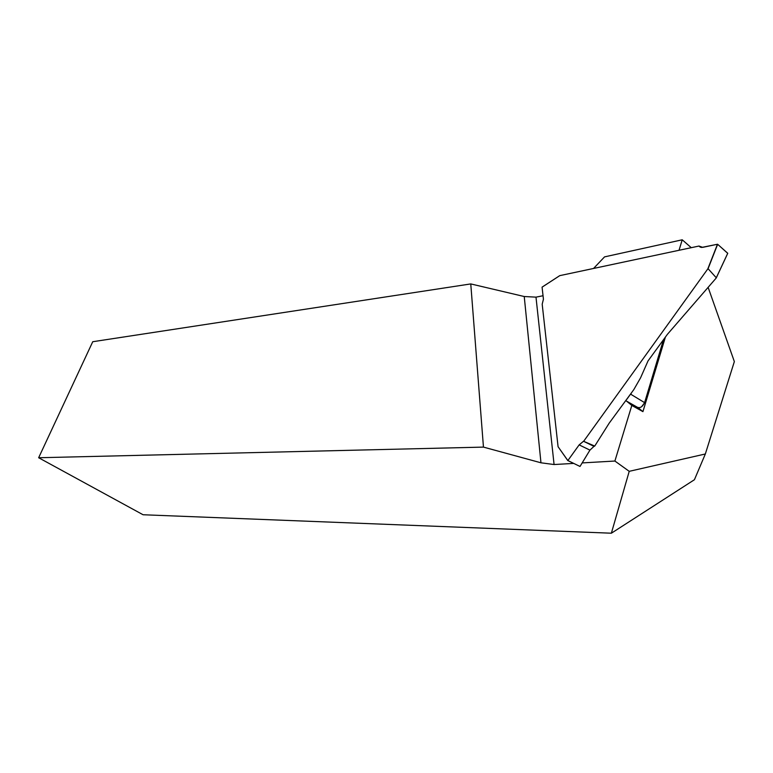 <?xml version="1.0" encoding="UTF-8"?>
<svg xmlns="http://www.w3.org/2000/svg" width="773" height="773" viewBox="0 0 773 773"><rect width="100%" height="100%" fill="white"/><g stroke="black" fill="none" stroke-linecap="round" stroke-linejoin="round"><path stroke-width="1.16" d="M637.947 407.593L642.923 411.642L631.821 405.429L625.888 400.578M642.923 411.642L665.418 337.057M708.116 287.334L734.35 361.58L705.343 453.983L629.222 471.327L614.893 461.037L582.233 462.911M543.042 295.74L535.989 297.141L524.239 296.523L470.767 283.923L92.741 341.724L38.65 457.742L143.073 514.75L611.366 533.206L694.425 479.724L705.343 453.983M535.989 297.141L554.077 464.534L573.595 463.414M631.821 405.429L614.893 461.037M593.558 268.463L604.544 256.878L682.23 239.794L679.032 250.278M682.23 239.794L691.255 247.679M554.077 464.534L540.965 462.795L483.454 447.103L470.767 283.923M38.65 457.742L483.454 447.103M629.222 471.327L611.366 533.206M583.741 441.17L707.817 268.888L717.479 244.239L702.725 247.36L698.976 246.046L559.768 275.642L542.076 287.16L543.429 299.228L542.192 304.204L558.077 446.717L567.865 460.563L579.151 444.881L583.499 441.257L594.737 446.069L609.143 423.218L633.821 389.602L640.575 377.813L648.035 360.904L667.437 334.284L716.156 278.087L727.741 253.264L717.644 244.287L708.078 268.704L716.291 277.778L727.741 253.264M663.592 339.589L644.672 402.675L641.59 406.753M698.976 246.046L700.348 247.225M625.811 400.694L637.367 407.265C640.286 408.376 642.74 406.704 644.721 402.26L663.466 339.762M567.846 460.64L558.077 446.717M583.499 441.257L593.993 446.369L589.944 450.118L579.151 444.881M567.865 460.563L580.011 466.457L589.944 450.118M593.993 446.369L594.737 446.069M630.565 394.104L626.855 399.245M699.092 246.201L701.526 247.466L716.02 244.548L718.32 244.877L727.712 253.341M524.239 296.523L540.965 462.795M631.261 393.138L630.903 394.336L644.672 402.675M716.281 277.874L727.76 253.293M542.086 287.121L559.71 275.661"/></g></svg>
